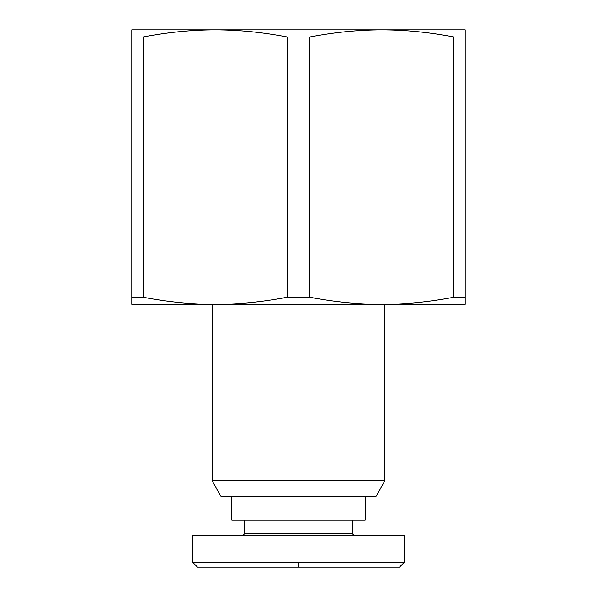 <?xml version="1.0" encoding="UTF-8"?>
<svg xmlns="http://www.w3.org/2000/svg" width="597" height="597" viewBox="0 0 597 597"><rect width="100%" height="100%" fill="white"/><g stroke="black" fill="none" stroke-linecap="round" stroke-linejoin="round"><path stroke-width="0.9" d="M212.219 480.869L221.039 496.555L375.961 496.555L384.781 480.869L212.219 480.869L212.219 304.38M287.209 36.984L309.791 36.984L309.791 297.246L287.209 297.246L287.209 36.984C262.538 32.26 238.524 29.88 215.159 29.85L465.182 29.85L465.182 297.246L453.892 297.246L453.892 36.984L465.182 36.984M465.182 297.246L465.182 304.38L215.159 304.38C238.524 304.351 262.538 301.97 287.209 297.246M365.17 496.555L365.17 520.084L231.83 520.084L231.83 496.555M352.424 520.084L352.424 533.815L244.576 533.815L242.613 535.778M298.5 567.15L197.51 567.15L192.607 562.247L192.607 535.778L404.393 535.778L404.393 562.247L298.5 562.247L298.5 567.15L399.49 567.15L404.393 562.247M192.607 562.247L298.5 562.247M143.108 297.246L131.818 297.246L131.818 36.984L143.108 36.984L143.108 297.246C167.779 301.97 191.794 304.351 215.159 304.38L131.818 304.38L131.818 297.246M453.892 36.984C429.221 32.26 405.206 29.88 381.841 29.85C358.476 29.88 334.462 32.26 309.791 36.984M131.818 36.984L131.818 29.85L215.159 29.85C191.794 29.88 167.779 32.26 143.108 36.984M309.791 297.246C334.462 301.97 358.476 304.351 381.841 304.38C405.206 304.351 429.221 301.97 453.892 297.246M384.781 304.38L384.781 480.869M244.576 520.084L244.576 533.815M352.424 533.815L354.387 535.778"/></g></svg>
